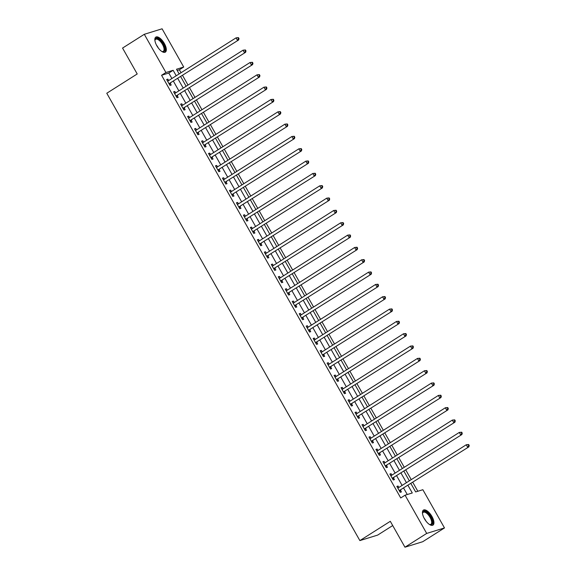 <?xml version="1.0" encoding="UTF-8"?>
<svg xmlns="http://www.w3.org/2000/svg" width="576" height="576" viewBox="0 0 576 576"><rect width="100%" height="100%" fill="white"/><g stroke="black" fill="none" stroke-linecap="round" stroke-linejoin="round"><path stroke-width="0.86" d="M424.44 518.767A8.892 3.816 -122.4 0 1 423.432 510.098A8.892 3.816 -122.4 0 1 431.942 516.449A8.892 3.816 -122.4 0 1 432.95 525.118A8.892 3.816 -122.4 0 1 424.44 518.767M156.838 45.778A8.892 3.816 -122.4 0 1 155.83 37.109A8.892 3.816 -122.4 0 1 164.34 43.459A8.892 3.816 -122.4 0 1 165.348 52.128A8.892 3.816 -122.4 0 1 156.838 45.778M392.71 525.557L377.662 535.097L359.87 540.59L106.776 93.247L137.21 73.966L122.558 48.067L144.302 34.294L162.086 28.8L183.715 67.025L176.501 69.25L179.15 73.93M181.037 72.727L179.366 69.782L183.715 67.025M417.83 491.263L412.805 482.386M411.25 479.628L405.828 470.052M404.273 467.302L398.851 457.726M397.296 454.968L391.874 445.392M390.319 442.642L384.898 433.066M383.342 430.308L377.928 420.732M376.366 417.982L370.951 408.406M369.389 405.648L363.974 396.072M362.412 393.322L356.998 383.738M355.435 380.988L350.021 371.412M348.466 368.654L343.044 359.078M341.489 356.328L336.067 346.752M334.512 343.994L329.09 334.418M327.535 331.668L322.114 322.092M320.558 319.334L315.137 309.758M313.582 307.008L308.16 297.432M306.605 294.674L301.19 285.098M299.628 282.348L294.214 272.772M292.651 270.014L287.237 260.438M285.674 257.688L280.26 248.105M278.698 245.354L273.283 235.778M271.728 233.021L266.306 223.445M264.751 220.694L259.33 211.118M257.774 208.361L252.353 198.785M250.798 196.034L245.376 186.458M243.821 183.701L238.399 174.125M236.844 171.374L231.422 161.798M229.867 159.041L224.453 149.465M222.89 146.714L217.476 137.138M215.914 134.381L210.499 124.805M208.937 122.054L203.522 112.471M201.96 109.721L196.546 100.145M194.99 97.387L189.569 87.811M188.014 85.061L182.592 75.485M410.918 483.581L415.642 491.933L422.856 489.708L444.485 527.933L426.694 533.426L405.065 495.202L412.279 492.977L408.01 485.424M426.694 533.426L404.957 547.2L422.741 541.706L444.485 527.933M179.366 69.782L177.185 70.452M171.893 78.523L168.79 73.044L161.575 75.269L400.723 497.952L405.065 495.202M407.254 494.525L403.661 488.182M402.106 485.424L396.684 475.848M395.129 473.098L389.707 463.522M388.152 460.764L382.73 451.188M381.175 448.438L375.754 438.862M374.198 436.104L368.777 426.528M367.222 423.778L361.8 414.194M360.245 411.444L354.83 401.868M353.268 399.11L347.854 389.534M346.291 386.784L340.877 377.208M339.314 374.45L333.9 364.874M332.338 362.124L326.923 352.548M325.368 349.79L319.946 340.214M318.391 337.464L312.97 327.888M311.414 325.13L305.993 315.554M304.438 312.804L299.016 303.228M297.461 300.47L292.039 290.894M290.484 288.144L285.062 278.561M283.507 275.81L278.093 266.234M276.53 263.477L271.116 253.901M269.554 251.15L264.139 241.574M262.577 238.817L257.162 229.241M255.6 226.49L250.186 216.914M248.63 214.157L243.209 204.581M241.654 201.83L236.232 192.254M234.677 189.497L229.255 179.921M227.7 177.17L222.278 167.594M220.723 164.837L215.302 155.261M213.746 152.51L208.325 142.927M206.77 140.177L201.355 130.601M199.793 127.843L194.378 118.267M192.816 115.517L187.402 105.941M185.839 103.183L180.425 93.607M178.862 90.857L173.448 81.281M168.667 80.568L167.854 79.128L166.651 79.502L169.999 85.421L171.202 85.046L170.294 83.441M175.644 92.894L174.83 91.462L173.628 91.829L176.976 97.747L178.178 97.38L177.271 95.774M182.621 105.228L181.807 103.788L180.605 104.162L183.953 110.081L185.155 109.706L184.248 108.101M189.598 117.554L188.784 116.122L187.582 116.489L190.93 122.407L192.132 122.04L191.225 120.434M196.574 129.888L195.761 128.448L194.558 128.822L197.906 134.741L199.109 134.366L198.202 132.761M203.551 142.222L202.738 140.782L201.535 141.149L204.883 147.067L206.086 146.7L205.178 145.094M210.528 154.548L209.707 153.108L208.512 153.482L211.86 159.401L213.062 159.026L212.148 157.421M217.498 166.882L216.684 165.442L215.482 165.809L218.837 171.727L220.032 171.36L219.125 169.754M224.474 179.208L223.661 177.768L222.458 178.142L225.806 184.061L227.009 183.686L226.102 182.088M231.451 191.542L230.638 190.102L229.435 190.469L232.783 196.387L233.986 196.02L233.078 194.414M238.428 203.868L237.614 202.428L236.412 202.802L239.76 208.721L240.962 208.346L240.055 206.748M245.405 216.202L244.591 214.762L243.389 215.136L246.737 221.054L247.939 220.68L247.032 219.074M252.382 228.528L251.568 227.095L250.366 227.462L253.714 233.381L254.916 233.014L254.009 231.408M259.358 240.862L258.545 239.422L257.342 239.796L260.69 245.714L261.893 245.34L260.986 243.734M266.335 253.188L265.522 251.755L264.319 252.122L267.667 258.041L268.87 257.674L267.962 256.068M273.312 265.522L272.498 264.082L271.296 264.456L274.644 270.374L275.846 270L274.939 268.394M280.289 277.855L279.475 276.415L278.273 276.782L281.621 282.701L282.823 282.334L281.916 280.728M287.266 290.182L286.445 288.742L285.25 289.116L288.598 295.034L289.8 294.66L288.886 293.054M294.235 302.515L293.422 301.075L292.219 301.442L295.574 307.361L296.77 306.994L295.862 305.388M301.212 314.842L300.398 313.402L299.196 313.776L302.544 319.694L303.746 319.32L302.839 317.714M308.189 327.175L307.375 325.735L306.173 326.102L309.521 332.021L310.723 331.654L309.816 330.048M315.166 339.502L314.352 338.062L313.15 338.436L316.498 344.354L317.7 343.98L316.793 342.382M322.142 351.835L321.329 350.395L320.126 350.77L323.474 356.688L324.677 356.314L323.77 354.708M329.119 364.162L328.306 362.729L327.103 363.096L330.451 369.014L331.654 368.647L330.746 367.042M336.096 376.495L335.282 375.055L334.08 375.43L337.428 381.348L338.63 380.974L337.723 379.368M343.073 388.822L342.259 387.389L341.057 387.756L344.405 393.674L345.607 393.307L344.7 391.702M350.05 401.155L349.236 399.715L348.034 400.09L351.382 406.008L352.584 405.634L351.677 404.028M357.026 413.489L356.213 412.049L355.01 412.416L358.358 418.334L359.561 417.967L358.654 416.362M364.003 425.815L363.182 424.375L361.987 424.75L365.335 430.668L366.538 430.294L365.623 428.688M370.973 438.149L370.159 436.709L368.957 437.076L372.312 442.994L373.507 442.627L372.6 441.022M377.95 450.475L377.136 449.035L375.934 449.41L379.282 455.328L380.484 454.954L379.577 453.348M384.926 462.809L384.113 461.369L382.91 461.736L386.258 467.654L387.461 467.287L386.554 465.682M391.903 475.135L391.09 473.695L389.887 474.07L393.235 479.988L394.438 479.614L393.53 478.015M398.88 487.469L398.066 486.029L396.864 486.403L400.212 492.322L401.414 491.947L400.507 490.342M404.957 547.2L390.305 521.309L359.87 540.59M161.575 75.269L165.924 72.518L144.302 34.294M176.234 75.773L173.138 70.294L165.924 72.518M406.447 482.674L401.033 473.09M399.478 470.34L394.056 460.764M392.501 458.014L387.079 448.43M385.524 445.68L380.102 436.104M378.547 433.346L373.126 423.77M371.57 421.02L366.149 411.444M364.594 408.686L359.172 399.11M357.617 396.36L352.202 386.784M350.64 384.026L345.226 374.45M343.663 371.7L338.249 362.124M336.686 359.366L331.272 349.79M329.71 347.04L324.295 337.457M322.74 334.706L317.318 325.13M315.763 322.38L310.342 312.797M308.786 310.046L303.365 300.47M301.81 297.713L296.388 288.137M294.833 285.386L289.411 275.81M287.856 273.053L282.434 263.477M280.879 260.726L275.458 251.15M273.902 248.393L268.488 238.817M266.926 236.066L261.511 226.49M259.949 223.733L254.534 214.157M252.972 211.406L247.558 201.83M245.995 199.073L240.581 189.497M239.026 186.746L233.604 177.163M232.049 174.413L226.627 164.837M225.072 162.079L219.65 152.503M218.095 149.753L212.674 140.177M211.118 137.419L205.697 127.843M204.142 125.093L198.72 115.517M197.165 112.759L191.75 103.183M190.188 100.433L184.774 90.857M183.211 88.099L177.797 78.523M180.706 76.68L186.12 86.256M187.682 89.014L193.097 98.59M194.659 101.34L200.074 110.916M201.636 113.674L207.05 123.25M208.613 126L214.027 135.576M215.582 138.334L221.004 147.91M222.559 150.66L227.981 160.236M229.536 162.994L234.958 172.57M236.513 175.32L241.934 184.896M243.49 187.654L248.911 197.23M250.466 199.98L255.888 209.563M257.443 212.314L262.858 221.89M264.42 224.64L269.834 234.223M271.397 236.974L276.811 246.55M278.374 249.307L283.788 258.883M285.35 261.634L290.765 271.21M292.32 273.967L297.742 283.543M299.297 286.294L304.718 295.87M306.274 298.627L311.695 308.203M313.25 310.954L318.672 320.53M320.227 323.287L325.649 332.863M327.204 335.614L332.626 345.197M334.181 347.947L339.595 357.523M341.158 360.274L346.572 369.857M348.134 372.607L353.549 382.183M355.111 384.941L360.526 394.517M362.088 397.267L367.502 406.843M369.058 409.601L374.479 419.177M376.034 421.927L381.456 431.503M383.011 434.261L388.433 443.837M389.988 446.587L395.41 456.163M396.965 458.921L402.386 468.497M403.942 471.247L409.363 480.823M168.79 73.044L173.138 70.294M166.817 79.783L167.854 79.128M173.794 92.117L174.83 91.462M180.763 104.45L181.807 103.788M187.74 116.777L188.784 116.122M194.717 129.11L195.761 128.448M201.694 141.437L202.738 140.782M208.67 153.77L209.707 153.108M215.647 166.097L216.684 165.442M222.624 178.43L223.661 177.768M229.601 190.757L230.638 190.102M236.578 203.09L237.614 202.428M243.554 215.417L244.591 214.762M250.531 227.75L251.568 227.095M257.501 240.084L258.545 239.422M264.478 252.41L265.522 251.755M271.454 264.744L272.498 264.082M278.431 277.07L279.475 276.415M285.408 289.404L286.445 288.742M292.385 301.73L293.422 301.075M299.362 314.064L300.398 313.402M306.338 326.39L307.375 325.735M313.315 338.724L314.352 338.062M320.292 351.05L321.329 350.395M327.269 363.384L328.306 362.729M334.246 375.718L335.282 375.055M341.215 388.044L342.259 387.389M348.192 400.378L349.236 399.715M355.169 412.704L356.213 412.049M362.146 425.038L363.182 424.375M369.122 437.364L370.159 436.709M376.099 449.698L377.136 449.035M383.076 462.024L384.113 461.369M390.053 474.358L391.09 473.695M397.03 486.684L398.066 486.029M169.459 83.419L238.658 39.953L169.459 83.419A1.138 1.022 -107.2 0 0 169.171 83.693L169.092 83.815M238.529 38.758L237.456 40.327L236.059 37.858L238.45 37.627L237.974 37.771L238.529 38.758L239.011 38.614L238.45 37.627M167.558 81.101L167.695 81.086A1.138 1.022 -107.2 0 0 168.062 80.95L236.059 37.858L237.974 37.771M170.662 83.045A1.138 1.022 -107.2 0 0 170.374 83.318L169.524 84.578M167.45 80.914L168.307 80.798M238.658 39.953L239.011 38.614M176.436 95.746L245.635 52.286L176.436 95.746A1.138 1.022 -107.2 0 0 176.148 96.026L176.069 96.142M245.506 51.091L244.433 52.654L243.036 50.191L245.426 49.954L244.951 50.105L245.506 51.091L245.988 50.94L245.426 49.954M174.535 93.434L174.672 93.413A1.138 1.022 -107.2 0 0 175.039 93.283L243.036 50.191L244.951 50.105M177.638 95.378A1.138 1.022 -107.2 0 0 177.35 95.652L176.501 96.905M174.427 93.247L175.284 93.125M245.635 52.286L245.988 50.94M183.413 108.079L252.612 64.613L183.413 108.079A1.138 1.022 -107.2 0 0 183.125 108.353L183.046 108.475M252.482 63.418L251.41 64.987L250.013 62.518L252.403 62.287L251.921 62.431L252.482 63.418L252.965 63.274L252.403 62.287M181.512 105.768L181.649 105.746A1.138 1.022 -107.2 0 0 182.016 105.61L250.013 62.518L251.921 62.431M184.615 107.705A1.138 1.022 -107.2 0 0 184.327 107.986L183.478 109.238M181.404 105.581L182.254 105.458M252.612 64.613L252.965 63.274M190.39 120.406L259.589 76.946L190.39 120.406A1.138 1.022 -107.2 0 0 190.102 120.686L190.022 120.802M259.459 75.751L258.386 77.314L256.99 74.851L259.38 74.614L258.898 74.765L259.459 75.751L259.942 75.6L259.38 74.614M188.489 118.094L188.626 118.073A1.138 1.022 -107.2 0 0 188.993 117.943L256.99 74.851L258.898 74.765M191.592 120.038A1.138 1.022 -107.2 0 0 191.304 120.312L190.454 121.565M188.381 117.907L189.23 117.785M259.589 76.946L259.942 75.6M197.366 132.739L266.566 89.273L197.366 132.739A1.138 1.022 -107.2 0 0 197.078 133.013L196.999 133.135M266.436 88.078L265.363 89.647L263.966 87.185L266.357 86.947L265.874 87.091L266.436 88.078L266.918 87.934L266.357 86.947M195.466 130.428L195.602 130.406A1.138 1.022 -107.2 0 0 195.97 130.27L263.966 87.185L265.874 87.091M198.562 132.365A1.138 1.022 -107.2 0 0 198.281 132.646L197.431 133.898M195.358 130.241L196.207 130.118M266.566 89.273L266.918 87.934M154.922 40.586A7.69 3.298 -122.4 0 1 154.944 40.176A7.69 3.298 -122.4 0 1 158.249 38.794A7.69 3.298 -122.4 0 1 164.455 47.059A7.69 3.298 -122.4 0 1 162.194 51.617A7.69 3.298 -122.4 0 1 161.813 51.466M161.878 51.494A7.121 3.053 57.6 0 0 163.267 51.35A7.121 3.053 57.6 0 0 163.109 45.67A7.121 3.053 57.6 0 0 157.939 39.528A7.121 3.053 57.6 0 0 155.642 39.319A7.121 3.053 57.6 0 0 154.922 40.514M164.858 52.337A8.834 3.787 57.6 0 0 164.275 45.173A8.834 3.787 57.6 0 0 158.011 37.865A8.834 3.787 57.6 0 0 155.434 37.462M422.525 513.576A7.69 3.298 -122.4 0 1 422.554 513.166A7.69 3.298 -122.4 0 1 425.657 511.682A7.69 3.298 -122.4 0 1 430.74 517.046A7.69 3.298 -122.4 0 1 429.797 524.606A7.69 3.298 -122.4 0 1 429.422 524.455M429.487 524.484A7.121 3.053 57.6 0 0 430.877 524.34A7.121 3.053 57.6 0 0 430.07 517.399A7.121 3.053 57.6 0 0 423.252 512.309A7.121 3.053 57.6 0 0 422.525 513.504M432.461 525.326A8.834 3.787 57.6 0 0 431.222 516.895A8.834 3.787 57.6 0 0 423.036 510.451M204.336 145.066L273.542 101.606L204.336 145.066A1.138 1.022 -107.2 0 0 204.055 145.346L203.976 145.462M273.413 100.411L272.34 101.981L270.943 99.511L273.334 99.274L272.851 99.425L273.413 100.411L273.888 100.26L273.334 99.274M202.442 142.754L202.579 142.733A1.138 1.022 -107.2 0 0 202.946 142.603L270.943 99.511L272.851 99.425M205.538 144.698A1.138 1.022 -107.2 0 0 205.258 144.972L204.401 146.225M202.334 142.567L203.184 142.452M273.542 101.606L273.888 100.26M211.313 157.399L280.519 113.94L211.313 157.399A1.138 1.022 -107.2 0 0 211.032 157.673L210.953 157.795M280.39 112.738L279.317 114.307L277.92 111.845L280.31 111.607L279.828 111.751L280.39 112.738L280.865 112.594L280.31 111.607M209.419 155.088L209.556 155.066A1.138 1.022 -107.2 0 0 209.923 154.93L277.92 111.845L279.828 111.751M212.515 157.025A1.138 1.022 -107.2 0 0 212.234 157.306L211.378 158.558M209.311 154.901L210.161 154.778M280.519 113.94L280.865 112.594M218.29 169.726L287.496 126.266L218.29 169.726A1.138 1.022 -107.2 0 0 218.009 170.006L217.922 170.129M287.366 125.071L286.294 126.641L284.897 124.171L287.287 123.934L286.805 124.085L287.366 125.071L287.842 124.92L287.287 123.934M216.396 167.414L216.533 167.4A1.138 1.022 -107.2 0 0 216.893 167.263L284.897 124.171L286.805 124.085M219.492 169.358A1.138 1.022 -107.2 0 0 219.211 169.632L218.354 170.885M216.288 167.227L217.138 167.112M287.496 126.266L287.842 124.92M225.266 182.059L294.466 138.6L225.266 182.059A1.138 1.022 -107.2 0 0 224.986 182.333L224.899 182.455M294.336 137.398L293.263 138.967L291.874 136.505L294.264 136.267L293.782 136.411L294.336 137.398L294.818 137.254L294.264 136.267M223.366 179.748L223.51 179.726A1.138 1.022 -107.2 0 0 223.87 179.59L291.874 136.505L293.782 136.411M226.469 181.685A1.138 1.022 -107.2 0 0 226.188 181.966L225.331 183.218M223.265 179.561L224.114 179.438M294.466 138.6L294.818 137.254M232.243 194.386L301.442 150.926L232.243 194.386A1.138 1.022 -107.2 0 0 231.962 194.666L231.876 194.789M301.313 149.731L300.24 151.301L298.85 148.831L301.241 148.594L300.758 148.745L301.313 149.731L301.795 149.58L301.241 148.594M230.342 192.074L230.486 192.06A1.138 1.022 -107.2 0 0 230.846 191.923L298.85 148.831L300.758 148.745M233.446 194.018A1.138 1.022 -107.2 0 0 233.165 194.292L232.308 195.545M230.242 191.887L231.091 191.772M301.442 150.926L301.795 149.58M239.22 206.719L308.419 163.26L239.22 206.719A1.138 1.022 -107.2 0 0 238.939 206.993L238.853 207.115M308.29 162.065L307.217 163.627L305.827 161.165L308.218 160.927L307.735 161.078L308.29 162.065L308.772 161.914L308.218 160.927M237.319 204.408L237.463 204.386A1.138 1.022 -107.2 0 0 237.823 204.25L305.827 161.165L307.735 161.078M240.422 206.345A1.138 1.022 -107.2 0 0 240.134 206.626L239.285 207.878M237.218 204.221L238.068 204.098M308.419 163.26L308.772 161.914M246.197 219.053L315.396 175.586L246.197 219.053A1.138 1.022 -107.2 0 0 245.909 219.326L245.83 219.449M315.266 174.391L314.194 175.961L312.797 173.491L315.187 173.261L314.712 173.405L315.266 174.391L315.749 174.247L315.187 173.261M244.296 216.734L244.433 216.72A1.138 1.022 -107.2 0 0 244.8 216.583L312.797 173.491L314.712 173.405M247.399 218.678A1.138 1.022 -107.2 0 0 247.111 218.952L246.262 220.212M244.188 216.547L245.045 216.432M315.396 175.586L315.749 174.247M253.174 231.379L322.373 187.92L253.174 231.379A1.138 1.022 -107.2 0 0 252.886 231.66L252.806 231.775M322.243 186.725L321.17 188.287L319.774 185.825L322.164 185.587L321.689 185.738L322.243 186.725L322.726 186.574L322.164 185.587M251.273 229.068L251.41 229.046A1.138 1.022 -107.2 0 0 251.777 228.917L319.774 185.825L321.689 185.738M254.376 231.012A1.138 1.022 -107.2 0 0 254.088 231.286L253.238 232.538M251.165 228.881L252.022 228.758M322.373 187.92L322.726 186.574M260.15 243.713L329.35 200.246L260.15 243.713A1.138 1.022 -107.2 0 0 259.862 243.986L259.783 244.109M329.22 199.051L328.147 200.621L326.75 198.151L329.141 197.921L328.658 198.065L329.22 199.051L329.702 198.907L329.141 197.921M258.25 241.394L258.386 241.38A1.138 1.022 -107.2 0 0 258.754 241.243L326.75 198.151L328.658 198.065M261.353 243.338A1.138 1.022 -107.2 0 0 261.065 243.619L260.215 244.872M258.142 241.214L258.991 241.092M329.35 200.246L329.702 198.907M267.127 256.039L336.326 212.58L267.127 256.039A1.138 1.022 -107.2 0 0 266.839 256.32L266.76 256.435M336.197 211.385L335.124 212.947L333.727 210.485L336.118 210.247L335.635 210.398L336.197 211.385L336.679 211.234L336.118 210.247M265.226 253.728L265.363 253.706A1.138 1.022 -107.2 0 0 265.73 253.577L333.727 210.485L335.635 210.398M268.33 255.672A1.138 1.022 -107.2 0 0 268.042 255.946L267.192 257.198M265.118 253.541L265.968 253.418M336.326 212.58L336.679 211.234M274.104 268.373L343.303 224.906L274.104 268.373A1.138 1.022 -107.2 0 0 273.816 268.646L273.737 268.769M343.174 223.711L342.101 225.281L340.704 222.811L343.094 222.581L342.612 222.725L343.174 223.711L343.656 223.567L343.094 222.581M272.203 266.062L272.34 266.04A1.138 1.022 -107.2 0 0 272.707 265.903L340.704 222.811L342.612 222.725M275.299 267.998A1.138 1.022 -107.2 0 0 275.018 268.279L274.169 269.532M272.095 265.874L272.945 265.752M343.303 224.906L343.656 223.567M281.074 280.699L350.28 237.24L281.074 280.699A1.138 1.022 -107.2 0 0 280.793 280.98L280.714 281.095M350.15 236.045L349.078 237.614L347.681 235.145L350.071 234.907L349.589 235.058L350.15 236.045L350.626 235.894L350.071 234.907M279.18 278.388L279.317 278.366A1.138 1.022 -107.2 0 0 279.684 278.237L347.681 235.145L349.589 235.058M282.276 280.332A1.138 1.022 -107.2 0 0 281.995 280.606L281.138 281.858M279.072 278.201L279.922 278.086M350.28 237.24L350.626 235.894M288.05 293.033L357.257 249.574L288.05 293.033A1.138 1.022 -107.2 0 0 287.77 293.306L287.69 293.429M357.127 248.371L356.054 249.941L354.658 247.478L357.048 247.241L356.566 247.385L357.127 248.371L357.602 248.227L357.048 247.241M286.157 290.722L286.294 290.7A1.138 1.022 -107.2 0 0 286.661 290.563L354.658 247.478L356.566 247.385M289.253 292.658A1.138 1.022 -107.2 0 0 288.972 292.939L288.115 294.192M286.049 290.534L286.898 290.412M357.257 249.574L357.602 248.227M295.027 305.359L364.234 261.9L295.027 305.359A1.138 1.022 -107.2 0 0 294.746 305.64L294.66 305.762M364.104 260.705L363.031 262.274L361.634 259.805L364.025 259.567L363.542 259.718L364.104 260.705L364.579 260.554L364.025 259.567M293.134 303.048L293.27 303.034A1.138 1.022 -107.2 0 0 293.638 302.897L361.634 259.805L363.542 259.718M296.23 304.992A1.138 1.022 -107.2 0 0 295.949 305.266L295.092 306.518M293.026 302.861L293.875 302.746M364.234 261.9L364.579 260.554M302.004 317.693L371.203 274.234L302.004 317.693A1.138 1.022 -107.2 0 0 301.723 317.966L301.637 318.089M371.074 273.031L370.008 274.601L368.611 272.138L371.002 271.901L370.519 272.045L371.074 273.031L371.556 272.887L371.002 271.901M300.103 315.382L300.247 315.36A1.138 1.022 -107.2 0 0 300.607 315.223L368.611 272.138L370.519 272.045M303.206 317.318A1.138 1.022 -107.2 0 0 302.926 317.599L302.069 318.852M300.002 315.194L300.852 315.072M371.203 274.234L371.556 272.887M308.981 330.019L378.18 286.56L308.981 330.019A1.138 1.022 -107.2 0 0 308.7 330.3L308.614 330.422M378.05 285.365L376.978 286.934L375.588 284.465L377.978 284.227L377.496 284.378L378.05 285.365L378.533 285.214L377.978 284.227M307.08 327.708L307.224 327.694A1.138 1.022 -107.2 0 0 307.584 327.557L375.588 284.465L377.496 284.378M310.183 329.652A1.138 1.022 -107.2 0 0 309.902 329.926L309.046 331.178M306.979 327.521L307.829 327.406M378.18 286.56L378.533 285.214M315.958 342.353L385.157 298.894L315.958 342.353A1.138 1.022 -107.2 0 0 315.677 342.626L315.59 342.749M385.027 297.698L383.954 299.261L382.565 296.798L384.955 296.561L384.473 296.712L385.027 297.698L385.51 297.547L384.955 296.561M314.057 340.042L314.201 340.02A1.138 1.022 -107.2 0 0 314.561 339.883L382.565 296.798L384.473 296.712M317.16 341.978A1.138 1.022 -107.2 0 0 316.872 342.259L316.022 343.512M313.956 339.854L314.806 339.732M385.157 298.894L385.51 297.547M322.934 354.686L392.134 311.22L322.934 354.686A1.138 1.022 -107.2 0 0 322.646 354.96L322.567 355.082M392.004 310.025L390.931 311.594L389.534 309.125L391.925 308.887L391.45 309.038L392.004 310.025L392.486 309.874L391.925 308.887M321.034 352.368L321.17 352.354A1.138 1.022 -107.2 0 0 321.538 352.217L389.534 309.125L391.45 309.038M324.137 354.312A1.138 1.022 -107.2 0 0 323.849 354.586L322.999 355.838M320.933 352.181L321.782 352.066M392.134 311.22L392.486 309.874M329.911 367.013L399.11 323.554L329.911 367.013A1.138 1.022 -107.2 0 0 329.623 367.294L329.544 367.409M398.981 322.358L397.908 323.921L396.511 321.458L398.902 321.221L398.426 321.372L398.981 322.358L399.463 322.207L398.902 321.221M328.01 364.702L328.147 364.68A1.138 1.022 -107.2 0 0 328.514 364.55L396.511 321.458L398.426 321.372M331.114 366.646A1.138 1.022 -107.2 0 0 330.826 366.919L329.976 368.172M327.902 364.514L328.759 364.392M399.11 323.554L399.463 322.207M336.888 379.346L406.087 335.88L336.888 379.346A1.138 1.022 -107.2 0 0 336.6 379.62L336.521 379.742M405.958 334.685L404.885 336.254L403.488 333.785L405.878 333.554L405.403 333.698L405.958 334.685L406.44 334.541L405.878 333.554M334.987 377.028L335.124 377.014A1.138 1.022 -107.2 0 0 335.491 376.877L403.488 333.785L405.403 333.698M338.09 378.972A1.138 1.022 -107.2 0 0 337.802 379.253L336.953 380.506M334.879 376.848L335.729 376.726M406.087 335.88L406.44 334.541M343.865 391.673L413.064 348.214L343.865 391.673A1.138 1.022 -107.2 0 0 343.577 391.954L343.498 392.069M412.934 347.018L411.862 348.581L410.465 346.118L412.855 345.881L412.373 346.032L412.934 347.018L413.417 346.867L412.855 345.881M341.964 389.362L342.101 389.34A1.138 1.022 -107.2 0 0 342.468 389.21L410.465 346.118L412.373 346.032M345.067 391.306A1.138 1.022 -107.2 0 0 344.779 391.579L343.93 392.832M341.856 389.174L342.706 389.052M413.064 348.214L413.417 346.867M350.842 404.006L420.041 360.54L350.842 404.006A1.138 1.022 -107.2 0 0 350.554 404.28L350.474 404.402M419.911 359.345L418.838 360.914L417.442 358.445L419.832 358.214L419.35 358.358L419.911 359.345L420.394 359.201L419.832 358.214M348.941 401.695L349.078 401.674A1.138 1.022 -107.2 0 0 349.445 401.537L417.442 358.445L419.35 358.358M352.037 403.632A1.138 1.022 -107.2 0 0 351.756 403.913L350.906 405.166M348.833 401.508L349.682 401.386M420.041 360.54L420.394 359.201M357.811 416.333L427.018 372.874L357.811 416.333A1.138 1.022 -107.2 0 0 357.53 416.614L357.451 416.729M426.888 371.678L425.815 373.248L424.418 370.778L426.809 370.541L426.326 370.692L426.888 371.678L427.37 371.527L426.809 370.541M355.918 414.022L356.054 414A1.138 1.022 -107.2 0 0 356.422 413.87L424.418 370.778L426.326 370.692M359.014 415.966A1.138 1.022 -107.2 0 0 358.733 416.239L357.883 417.492M355.81 413.834L356.659 413.719M427.018 372.874L427.37 371.527M364.788 428.666L433.994 385.207L364.788 428.666A1.138 1.022 -107.2 0 0 364.507 428.94L364.428 429.062M433.865 384.005L432.792 385.574L431.395 383.112L433.786 382.874L433.303 383.018L433.865 384.005L434.34 383.861L433.786 382.874M362.894 426.355L363.031 426.334A1.138 1.022 -107.2 0 0 363.398 426.197L431.395 383.112L433.303 383.018M365.99 428.292A1.138 1.022 -107.2 0 0 365.71 428.573L364.853 429.826M362.786 426.168L363.636 426.046M433.994 385.207L434.34 383.861M371.765 440.993L440.971 397.534L371.765 440.993A1.138 1.022 -107.2 0 0 371.484 441.274L371.398 441.389M440.842 396.338L439.769 397.908L438.372 395.438L440.762 395.201L440.28 395.352L440.842 396.338L441.317 396.187L440.762 395.201M369.871 438.682L370.008 438.66A1.138 1.022 -107.2 0 0 370.375 438.53L438.372 395.438L440.28 395.352M372.967 440.626A1.138 1.022 -107.2 0 0 372.686 440.899L371.83 442.152M369.763 438.494L370.613 438.379M440.971 397.534L441.317 396.187M378.742 453.326L447.941 409.867L378.742 453.326A1.138 1.022 -107.2 0 0 378.461 453.6L378.374 453.722M447.811 408.665L446.746 410.234L445.349 407.772L447.739 407.534L447.257 407.678L447.811 408.665L448.294 408.521L447.739 407.534M376.841 451.015L376.985 450.994A1.138 1.022 -107.2 0 0 377.345 450.857L445.349 407.772L447.257 407.678M379.944 452.952A1.138 1.022 -107.2 0 0 379.663 453.233L378.806 454.486M376.74 450.828L377.59 450.706M447.941 409.867L448.294 408.521M385.718 465.653L454.918 422.194L385.718 465.653A1.138 1.022 -107.2 0 0 385.438 465.934L385.351 466.056M454.788 420.998L453.715 422.568L452.326 420.098L454.716 419.861L454.234 420.012L454.788 420.998L455.27 420.847L454.716 419.861M383.818 463.342L383.962 463.327A1.138 1.022 -107.2 0 0 384.322 463.19L452.326 420.098L454.234 420.012M386.921 465.286A1.138 1.022 -107.2 0 0 386.64 465.559L385.783 466.812M383.717 463.154L384.566 463.039M454.918 422.194L455.27 420.847M392.695 477.986L461.894 434.527L392.695 477.986A1.138 1.022 -107.2 0 0 392.414 478.26L392.328 478.382M461.765 433.332L460.692 434.894L459.302 432.432L461.693 432.194L461.21 432.346L461.765 433.332L462.247 433.181L461.693 432.194M390.794 475.675L390.938 475.654A1.138 1.022 -107.2 0 0 391.298 475.517L459.302 432.432L461.21 432.346M393.898 477.612A1.138 1.022 -107.2 0 0 393.61 477.893L392.76 479.146M390.694 475.488L391.543 475.366M461.894 434.527L462.247 433.181M399.672 490.32L468.871 446.854L399.672 490.32A1.138 1.022 -107.2 0 0 399.384 490.594L399.305 490.716M468.742 445.658L467.669 447.228L466.272 444.758L468.662 444.521L468.187 444.672L468.742 445.658L469.224 445.507L468.662 444.521M397.771 488.002L397.908 487.987A1.138 1.022 -107.2 0 0 398.275 487.85L466.272 444.758L468.187 444.672M400.874 489.946A1.138 1.022 -107.2 0 0 400.586 490.219L399.737 491.472M397.67 487.814L398.52 487.699M468.871 446.854L469.224 445.507M169.171 83.693L170.374 83.318M176.148 96.026L177.35 95.652M183.125 108.353L184.327 107.986M190.102 120.686L191.304 120.312M197.078 133.013L198.281 132.646M156.499 45.151A7.121 3.053 -122.4 0 1 158.364 48.089M424.102 518.141A7.121 3.053 -122.4 0 1 425.534 520.265A7.121 3.053 -122.4 0 1 425.966 521.078M204.055 145.346L205.258 144.972M211.032 157.673L212.234 157.306M218.009 170.006L219.211 169.632M224.986 182.333L226.188 181.966M231.962 194.666L233.165 194.292M238.939 206.993L240.134 206.626M245.909 219.326L247.111 218.952M252.886 231.66L254.088 231.286M259.862 243.986L261.065 243.619M266.839 256.32L268.042 255.946M273.816 268.646L275.018 268.279M280.793 280.98L281.995 280.606M287.77 293.306L288.972 292.939M294.746 305.64L295.949 305.266M301.723 317.966L302.926 317.599M308.7 330.3L309.902 329.926M315.677 342.626L316.872 342.259M322.646 354.96L323.849 354.586M329.623 367.294L330.826 366.919M336.6 379.62L337.802 379.253M343.577 391.954L344.779 391.579M350.554 404.28L351.756 403.913M357.53 416.614L358.733 416.239M364.507 428.94L365.71 428.573M371.484 441.274L372.686 440.899M378.461 453.6L379.663 453.233M385.438 465.934L386.64 465.559M392.414 478.26L393.61 477.893M399.384 490.594L400.586 490.219"/></g></svg>
